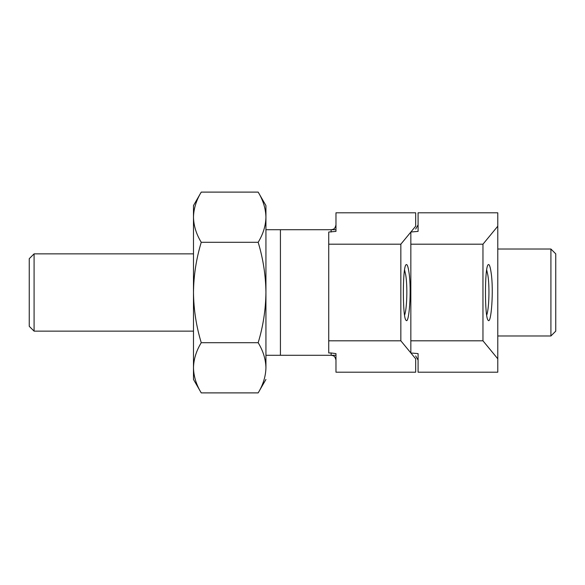 <?xml version="1.0" encoding="UTF-8"?>
<svg xmlns="http://www.w3.org/2000/svg" width="585" height="585" viewBox="0 0 585 585"><rect width="100%" height="100%" fill="white"/><g stroke="black" fill="none" stroke-linecap="round" stroke-linejoin="round"><path stroke-width="0.88" d="M410.838 244.194L410.838 232.026L418.085 231.389L418.085 212.801L497.784 212.801L497.784 372.199L418.085 372.199L418.085 353.611L410.838 352.974L410.838 244.194L482.961 244.194L482.961 340.806L497.784 358.81M550.916 292.5L550.916 335.973L555.75 331.147L555.75 253.853L550.916 249.027L550.916 292.5M491.151 272.895C493.835 290.109 491.203 324.741 488.197 320.295C484.555 318.335 484.555 266.65 488.197 264.705C489.279 263.857 490.267 266.592 491.151 272.895M497.784 226.19L482.961 244.194M482.961 340.806L410.838 340.806M486.676 315.154C489.038 309.348 489.762 286.672 487.875 275.25L486.676 269.861M193.481 379.446L193.481 205.554L201.247 192.107C196.267 200.297 193.679 208.669 193.481 217.203C193.686 225.759 196.275 234.124 201.247 242.3C196.26 258.767 193.672 275.498 193.481 292.5C193.708 309.706 196.297 326.437 201.247 342.7C196.267 350.89 193.679 359.256 193.481 367.797C193.686 376.352 196.275 384.718 201.247 392.893L258.168 392.893C263.14 384.703 265.729 376.33 265.934 367.797C265.722 359.241 263.133 350.876 258.168 342.7L201.247 342.7C196.267 350.89 193.679 359.256 193.481 367.797L193.481 205.554L201.247 192.107C196.267 200.297 193.679 208.669 193.481 217.203C193.686 225.759 196.275 234.124 201.247 242.3C196.26 258.767 193.672 275.498 193.481 292.5C193.708 309.706 196.297 326.437 201.247 342.7L258.168 342.7C263.118 326.437 265.707 309.706 265.934 292.5L265.934 205.554L258.168 192.107L201.247 192.107L258.168 192.107C263.133 200.282 265.722 208.648 265.934 217.203L265.934 205.554L258.168 192.107C263.133 200.282 265.722 208.648 265.934 217.203C265.729 225.744 263.14 234.11 258.168 242.3C263.148 258.767 265.736 275.498 265.934 292.5L265.934 217.203C265.729 225.744 263.14 234.11 258.168 242.3L201.247 242.3L258.168 242.3C263.148 258.767 265.736 275.498 265.934 292.5C265.707 309.706 263.118 326.437 258.168 342.7C263.133 350.876 265.722 359.241 265.934 367.797L265.934 292.5L265.934 367.797C265.729 376.33 263.14 384.703 258.168 392.893L201.247 392.893C196.275 384.718 193.686 376.352 193.481 367.797L193.481 379.446L201.247 392.893L193.481 379.446M34.084 331.139L34.084 253.861L34.084 331.139L29.25 326.313L29.25 258.687L34.084 253.861L193.481 253.861L34.084 253.861L29.25 258.687L29.25 326.313L34.084 331.139L193.481 331.139L34.084 331.139M400.842 244.194L328.726 244.194L328.726 232.026L335.973 231.389L335.973 212.801L415.672 212.801L415.672 226.19L400.842 244.194L400.842 340.806L415.672 358.81L415.672 372.199L335.973 372.199L335.973 353.611L331.139 352.974L331.139 355.292L332.923 355.636C332.843 355.863 334.825 355.285 335.973 360.126M409.039 272.895C411.723 290.109 409.083 324.741 406.085 320.295C402.443 318.335 402.443 266.65 406.085 264.705C407.167 263.857 408.154 266.592 409.039 272.895M328.726 244.194L328.726 352.974L331.139 352.974M400.842 340.806L328.726 340.806M404.564 315.154C406.926 309.348 407.65 286.672 405.763 275.25L404.564 269.861M335.973 355.292L280.427 355.292L280.427 229.708L335.973 229.708M265.934 229.708L331.139 229.708L331.139 232.026M497.784 335.973L550.916 335.973M497.784 249.027L550.916 249.027M415.672 229.057L418.085 224.874M415.672 355.943L418.085 360.126M265.934 379.446L258.168 392.893L265.934 379.446M265.934 355.292L331.139 355.292M331.139 229.708L332.923 229.364C332.843 229.137 334.825 229.715 335.973 224.874"/></g></svg>
